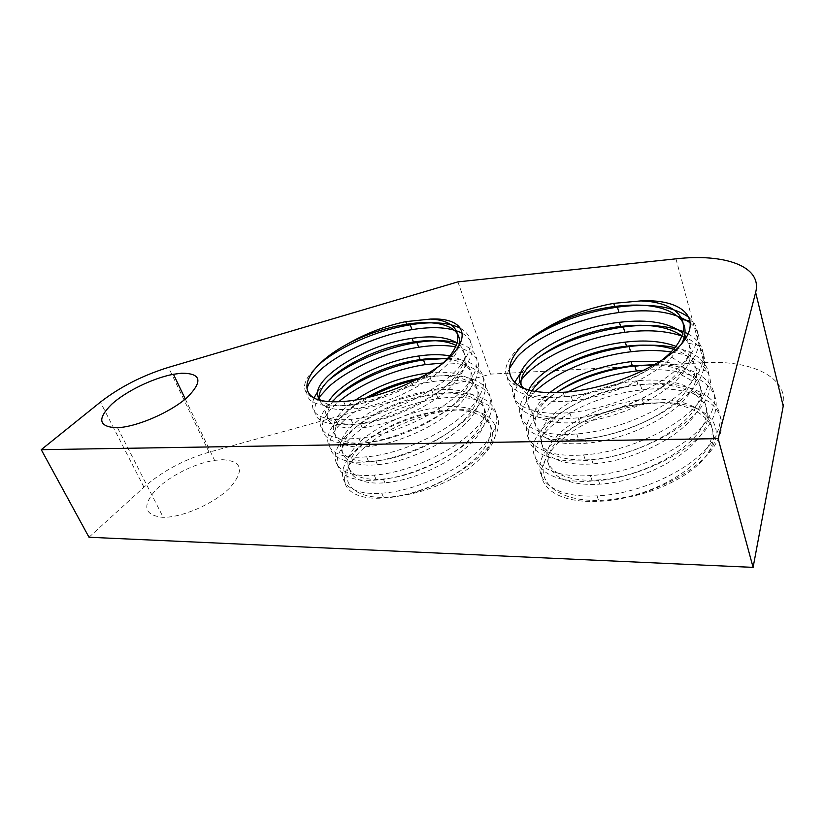 <?xml version="1.0" encoding="UTF-8"?>
<svg xmlns="http://www.w3.org/2000/svg" width="825" height="825" viewBox="0 0 825 825"><rect width="100%" height="100%" fill="white"/><g stroke="black" fill="none" stroke-linecap="round" stroke-linejoin="round"><path stroke-width="0.62" stroke-dasharray="4.12 3.09" d="M222.585 459.7C242.241 461.02 244.726 470.332 230.041 487.627C214.717 503.291 182.634 517.595 163.226 517.316L162.185 517.296C144.251 515.027 142.003 506.034 155.451 490.318C168.754 476.365 194.731 463.279 214.572 460.36L222.585 459.7M690.319 322.977C700.58 331.64 701.9 342.942 694.279 356.905C679.357 384.863 618.75 414.758 571.663 418.399C523.597 423.112 502.446 402.847 521.359 379.84M688.968 317.439L692.917 321.41C699.291 329.639 699.218 339.508 692.67 351.007L682.378 364.052C659.134 388.245 609.221 409.025 569.755 412.582C527.722 416.749 504.931 401.961 514.769 382.212M520.575 373.178L537.622 358.071M682.357 336.188C703.838 344.52 709.768 358.607 700.147 378.458C685.513 406.808 625.484 436.559 578.624 439.642C528.165 444.118 508.066 420.482 530.692 396.093L535.178 391.401M688.019 333.877C693.835 336.992 698.084 340.952 700.755 345.768C704.89 353.677 704.158 362.649 698.569 372.653L692.608 381.171C671.87 407.251 618.667 430.733 576.747 433.929C526.216 438.549 506.179 415.13 528.908 390.844C533.486 385.584 539.602 380.407 547.243 375.323M670.962 351.935C702.91 356.565 719.06 375.746 705.911 399.651C691.567 428.371 632.105 457.978 585.472 460.536C535.26 464.465 514.975 440.024 537.24 415.305C544.294 406.952 554.575 399.145 568.085 391.885M674.85 347.552C693.413 351.543 704.56 359.514 708.283 371.487C710.057 378.469 708.747 385.945 704.364 393.938L702.931 396.361C686.555 424.473 628.877 452.193 583.626 454.915C533.352 458.989 513.109 434.765 535.477 410.128C540.726 403.92 547.955 397.908 557.184 392.092M643.593 370.312C692.268 365.774 729.661 387.863 711.583 420.492C697.517 449.573 638.612 479.036 592.195 481.078C542.252 484.481 521.761 459.278 543.685 434.218C560.897 413.036 601.796 394.072 641.943 389.905C693.454 383.213 735.931 406.168 717.173 440.993C703.364 470.415 645.016 499.744 598.837 501.291C554.183 503.766 531.609 483.017 545.48 459.68L549.904 452.44C566.208 429.588 606.994 409.324 646.14 404.064L661.732 402.641C704.003 401.651 730.826 424.782 707.757 453.472C694.423 474.561 654.545 494.722 617.492 498.64C566.033 506.973 534.023 485.471 545.48 459.68M654.359 364.64C697.63 364.021 726.248 385.44 710.057 414.872C695.918 443.871 636.859 473.375 590.391 475.551C540.375 479.088 519.936 454.09 541.953 429.124C559.237 408.024 600.229 389.049 640.427 384.811C692.02 378.015 734.518 400.744 715.667 435.466C701.797 464.805 643.283 494.175 597.042 495.846C547.274 498.867 526.649 473.127 548.336 447.841C565.331 426.442 605.993 407.468 645.975 403.528L661.732 402.641M529.856 390.369C503.446 383.677 498.64 370.673 515.45 351.378L527.649 340.756M683.286 331.619L685.039 332.392M462.299 333.269C475.355 340.9 475.582 353.141 462.969 370.002C443.798 394.886 390.091 421.049 353.172 424.473C320.317 426.308 308.468 418.028 317.635 399.651C300.197 393.865 300.176 382.594 317.553 365.836M318.759 397.887L319.223 397.196M460.494 328.288C473.56 335.827 473.746 347.995 461.082 364.794C441.818 389.606 387.987 415.8 351.037 419.337C320.275 421.358 307.931 414.191 314.005 397.836M317.749 391.627L327.742 381.088M455.586 346.851C480.532 352.584 485.306 366.64 469.889 389.018C451.038 414.212 397.784 440.272 360.979 443.272C320.42 447.562 310.85 426.267 336.188 404.002L338.704 401.754M460.154 343.602C479.634 350.481 482.264 363.918 468.033 383.903C449.078 409.014 395.711 435.095 358.875 438.209C318.285 442.613 308.787 421.503 334.218 399.31L336.847 396.99M443.056 363.041C479.356 361.721 497.619 381.078 476.716 407.767C458.164 433.249 405.364 459.195 368.672 461.783C328.257 465.651 318.388 443.716 343.375 421.173C362.505 403.033 398.826 386.378 431.722 381.758C477.427 374.117 507.891 394.474 483.429 426.236C465.187 451.997 412.83 477.84 376.252 480.037C335.971 483.481 325.834 460.927 350.47 438.116C369.322 419.75 405.364 403.085 438.116 398.681C483.605 391.298 514.14 412.366 490.06 444.438C472.106 470.467 420.203 496.196 383.738 498.011C347.686 500.631 334.517 482.161 352.007 460.969L357.318 454.451C375.282 434.672 411.097 416.873 442.953 411.489L459.494 409.664C493.577 408.932 508.623 429.959 482.945 455.524C466.919 474.334 430.382 492.185 400.012 495.722C357.142 503.178 336.569 484.182 352.007 460.969M447.604 358.359C480.212 359.123 494.319 377.86 474.88 402.713C456.246 428.123 403.322 454.101 366.599 456.802C326.143 460.773 316.357 439.013 341.437 416.543C348.717 409.705 358.132 403.208 369.662 397.073M416.192 379.748L429.98 377.138C475.747 369.425 506.189 389.586 481.625 421.255C463.299 446.944 410.819 472.818 374.21 475.118C333.888 478.675 323.823 456.297 348.562 433.548C367.486 415.243 403.6 398.578 436.394 394.123C481.944 386.667 512.459 407.55 488.276 439.529C470.24 465.496 418.203 491.257 381.717 493.164C341.529 496.32 331.186 473.333 355.585 450.326C374.241 431.795 410.077 415.119 442.716 410.871L459.494 409.664M457.174 342.746L459.319 343.344M675.953 258.833L703.911 362.711L490.535 374.127L209.045 452.193C183.975 459.556 162.278 471.219 143.952 487.193L89.007 537.25M677.933 347.892C654.462 371.941 604.209 392.875 564.589 396.784C523.308 401.208 500.466 387.626 509.2 368.734M662.485 359.69C640.221 378.097 602.085 392.917 571.178 396.351C547.377 398.619 531.475 395.825 523.473 387.967M682.852 333.3L684.709 335.218M686.256 337.229C694.413 351.079 686.988 367.094 664.001 385.265C641.592 401.971 606.849 414.789 578.139 417.78C540.055 421.833 519.111 408.189 528.732 390.019M675.85 346.283C699.188 356.812 701.188 373.56 681.852 396.536C661.299 418.017 619.482 435.652 584.987 438.859C533.507 444.036 518.688 416.439 549.811 392.628M659.948 361.309C693.918 364.567 710.696 384.728 694.743 408.994C678.738 433.672 630.919 456.545 591.721 459.577C551.131 462.804 530.898 445.479 544.263 424.916C556.978 404.693 597.259 384.842 636.797 380.841C679.284 376.138 714.295 392.401 705.189 420.08C697.125 447.191 643.057 477.283 598.352 479.964C557.958 482.759 537.622 464.826 550.708 443.922C563.176 423.369 603.096 403.487 642.428 399.774C682.512 395.68 716.523 410.448 711.717 436.477C707.675 461.887 662.258 492.113 617.492 498.64M681.78 343.571L671.602 357.184C651.162 378.593 607.613 397.114 572.632 400.847C543.458 403.25 526.505 398.681 521.761 387.131M681.966 335.878L684.121 337.714M685.245 338.848L688.473 343.282C693.227 352.522 690.855 363.031 681.368 374.818C663.114 397.867 616.708 418.76 579.573 422.204C538.952 426.473 518.523 410.489 531.991 390.833M673.447 349.212C685.699 353.183 693.186 359.576 695.898 368.414C697.692 375.344 696.125 382.79 691.195 390.73C676.717 415.552 626.453 440.127 586.4 443.2C531.599 448.563 519.368 417.172 556.442 392.618M653.967 364.867C690.68 366.218 711.923 385.615 697.486 410.85C683.275 436.219 633.713 460.876 593.113 463.856C552.564 466.991 532.311 449.543 545.614 428.897C558.278 408.602 598.486 388.75 637.972 384.811C680.419 380.17 715.409 396.567 706.365 424.318C698.342 451.512 644.377 481.583 599.713 484.162C559.371 486.874 539.003 468.817 552.038 447.851C564.455 427.226 604.302 407.333 643.583 403.683C691.02 398.011 728.042 421.441 707.757 453.472M444.304 362.268C419.708 383.563 376.334 401.827 345.252 405.395C317.336 407.705 304.59 402.105 307.003 388.596M442.097 363.938C421.255 383.697 381.532 401.311 352.791 404.92C337.136 406.808 326.473 405.312 320.812 400.465M457.122 342.932L459.154 344.427M459.556 344.778C469.93 355.596 464.166 370.415 442.262 389.214C420.389 406.725 386.409 420.678 360.608 423.864C330.505 425.855 319.832 418.43 328.577 401.569M449.749 355.853C474.478 361.969 477.675 376.334 459.35 398.949C439.818 420.111 398.661 439.24 368.301 442.53C326.04 447.604 322.327 421.926 355.596 399.991M428.526 372.983C464.166 368.641 487.853 382.893 473.952 407.22C460.969 431.021 411.572 457.751 375.891 460.917C343.86 464.042 331.805 449.285 347.181 430.98C361.938 413.016 398.764 394.835 431.836 390.534C468.394 385.44 494.01 399.558 481.171 424.421C469.26 448.738 419.502 476.221 383.357 479.026C351.44 481.831 339.209 466.589 354.317 448.016C368.816 429.773 405.333 411.551 438.261 407.468C472.962 402.878 498.31 415.81 489.101 439.292C480.614 462.258 437.147 489.761 400.012 495.722M458.772 346.149C454.451 369.775 395.453 404.528 354.43 408.891C334.445 411.025 322.874 408.138 319.729 400.218M456.235 345.407C471.57 354.822 468.724 369.641 447.697 389.874C426.226 408.808 389.678 424.473 362.216 427.783C329.773 429.516 319.894 420.853 332.578 401.785M447.088 358.927C473.23 361.938 480.882 379.799 462.32 401.156C443.613 422.864 401.084 443.118 369.889 446.377C323.379 451.832 324.699 420.698 365.908 397.97M419.224 378.18L426.7 376.973C463.382 371.683 488.967 385.388 475.912 410.004C463.805 434.074 413.696 461.598 377.448 464.712C345.448 467.775 333.352 452.915 348.676 434.548C363.382 416.522 400.135 398.331 433.187 394.082C469.703 389.029 495.32 403.26 482.543 428.185C470.693 452.564 421.028 480.037 384.904 482.769C353.007 485.502 340.746 470.168 355.792 451.533C370.229 433.238 406.684 415.006 439.581 410.963C481.346 404.673 507.334 426.102 482.945 455.524M703.911 362.711C751.214 359.7 788.958 377.108 783.214 406.127M490.535 374.127L457.906 281.872M143.952 487.193L100.413 402.105M209.045 452.193L168.486 367.383M117.521 427.711L163.226 517.316M569.776 412.582L571.684 418.399M576.768 433.919L578.645 439.642M583.646 454.915L585.482 460.536M590.401 475.551L592.216 481.078M597.053 495.846L598.837 501.28M640.437 384.811L641.943 389.905M645.975 403.528L646.14 404.064M351.048 419.337L353.183 424.473M358.896 438.209L360.999 443.272M366.62 456.802L368.692 461.783M374.23 475.118L376.272 480.026M381.728 493.164L383.738 498.011M429.98 377.138L431.722 381.758M436.394 394.123L438.116 398.681M442.716 410.871L442.953 411.489M690.051 320.904L692.917 321.41M671.602 357.184L682.378 364.052M688.473 343.282L700.755 345.768M681.368 374.818L692.608 381.171M695.898 368.414L708.283 371.487M691.195 390.73L702.931 396.361M343.623 401.466L345.252 405.395M563.124 392.298L564.599 396.784M352.791 404.92L354.43 408.891M360.608 423.864L362.216 427.783M368.301 442.53L369.889 446.377M425.793 374.581L426.7 376.973M375.891 460.917L377.448 464.712M431.836 390.534L433.187 394.082M383.357 479.026L384.904 482.769M438.261 407.468L439.581 410.963M571.178 396.351L572.632 400.847M578.139 417.78L579.573 422.204M584.987 438.859L586.4 443.2M591.721 459.577L593.113 463.856M636.797 380.841L637.972 384.811M598.352 479.964L599.713 484.162M642.428 399.774L643.583 403.683M185.295 399.052L214.572 460.36"/><path stroke-width="1.24" d="M116.469 427.752L117.521 427.711C137.074 426.855 170.517 412.294 187.1 397.516C203.136 381.336 201.29 373.24 181.572 373.22L173.456 374.272C153.275 378.015 126.184 391.081 111.736 404.209C97.01 418.904 98.587 426.762 116.469 427.752M521.359 379.84L524.05 376.592C542.128 356.338 584.069 337.373 624.876 332.31C647.202 329.402 666.363 330.691 682.357 336.188M514.769 382.212L520.575 373.178M509.2 368.734L517.296 356.792C535.683 336.858 577.974 317.914 619.008 312.531C650.904 308.375 674.675 311.86 690.319 322.977M527.649 340.756C551.678 323.885 581.604 312.675 617.409 307.117C649.523 302.878 673.375 306.323 688.968 317.439M537.622 358.071C561.155 342.272 589.71 331.908 623.288 326.989C647.027 323.854 667.023 325.401 683.286 331.619M685.039 332.392L688.019 333.877M535.178 391.401C555.163 372.436 593.123 356.297 630.651 351.801C645.098 350.017 658.546 350.058 670.962 351.935M547.243 375.323C570.168 360.525 597.455 350.934 629.093 346.552C645.8 344.448 661.052 344.778 674.85 347.552M568.085 391.885C588.39 381.129 611.139 374.158 636.333 370.992L643.593 370.312M557.184 392.092C579.346 378.438 605.22 369.683 634.807 365.826L654.359 364.64M458.772 346.149C464.228 327.216 439.312 318.863 406.704 324.225C385.347 327.783 365.279 334.558 346.5 344.541C310.293 364.155 294.793 390.957 317.625 399.651L318.759 397.887M319.223 397.196L328.897 386.595C348.583 368.93 385.481 352.306 418.688 347.243C432.713 345.036 445.015 344.902 455.586 346.851M314.005 397.836L317.749 391.627M307.003 388.596C308.705 382.429 313.541 375.88 321.502 368.94C341.488 351.532 378.675 334.919 412.036 329.639C433.63 326.112 450.388 327.329 462.299 333.269M317.553 365.836L319.481 364.114C339.549 346.778 376.819 330.175 410.211 324.823C431.826 321.265 448.594 322.42 460.494 328.288M327.742 381.088C347.789 363.722 384.11 347.562 416.893 342.499C432.548 340.003 445.974 340.086 457.174 342.746M459.319 343.344L460.154 343.602M338.704 401.754C358.865 384.574 393.546 369.301 425.246 364.619L443.056 363.041M336.847 396.99C357.101 379.902 391.782 364.671 423.483 359.937L447.604 358.359M369.662 397.073C384.141 389.441 399.651 383.666 416.192 379.748M41.25 449.677L100.413 402.105C120.048 386.915 142.735 375.344 168.486 367.383L457.906 281.872L675.953 258.833C724.494 253.275 762.651 266.289 755.648 292.39L718.132 438.632L753.101 567.373L89.007 537.25L41.25 449.677L718.132 438.632M640.829 300.919C684.533 298.567 705.189 320.647 677.933 347.892C654.411 370.105 603.003 389.998 563.124 392.298C550.244 393.133 539.148 392.494 529.856 390.369C496.784 380.851 505.766 351.326 543.768 329.639C564.228 316.903 587.555 308.148 613.759 303.353L640.829 300.919C684.75 302.053 699.456 330.33 662.485 359.69M523.473 387.967C503.528 368.259 560.814 328.618 619.4 322.317C648.388 318.935 669.539 322.585 682.852 333.3M684.709 335.218L686.256 337.229M528.732 390.019C538.261 369.466 582.574 346.748 625.288 342.127C645.016 339.787 661.867 341.168 675.85 346.283M549.811 392.628C570.828 376.324 597.919 365.991 631.084 361.628L659.948 361.309M543.768 329.639C564.3 317.965 587.936 310.231 614.677 306.426C646.511 302.6 668.549 306.879 680.769 319.285C686.091 326.03 686.431 334.125 681.78 343.571M521.761 387.131C513.728 365.712 567.394 332.341 620.627 326.473C647.666 323.287 668.106 326.422 681.966 335.878M684.121 337.714L685.245 338.848M531.991 390.833C544.232 371.075 586.183 350.553 626.505 346.211C644.335 344.108 659.99 345.108 673.447 349.212M556.442 392.618C577.211 378.397 602.487 369.404 632.28 365.661L653.967 364.867M346.5 344.541C365.135 333.661 384.873 326.03 405.725 321.637L430.65 319.058C460.742 320.523 467.61 340.715 442.097 363.938M320.812 400.465C302.662 385.192 360.092 345.139 412.067 338.353C431.846 335.393 446.861 336.92 457.122 342.932M328.577 401.569C339.807 382.903 381.923 360.968 418.749 355.988C430.454 354.286 440.798 354.245 449.749 355.853M355.596 399.991C375.911 386.358 399.156 377.489 425.339 373.374L428.526 372.983M430.65 319.058C465.166 317.377 473.694 337.868 444.304 362.268C419.585 381.954 374.973 399.341 343.623 401.466C333.063 402.26 324.4 401.662 317.625 399.651M319.729 400.218C312.799 382.274 366.259 348.356 413.459 342.045C431.547 339.343 445.809 340.457 456.235 345.407M332.578 401.785C346.304 383.862 385.667 364.258 420.121 359.628C430.103 358.205 439.086 357.978 447.088 358.927M365.908 397.97C382.15 388.616 399.919 382.027 419.224 378.18M755.648 292.39L783.214 406.127L753.101 567.373M617.409 307.117L619.018 312.531M623.298 326.989L624.876 332.31M629.093 346.552L630.651 351.801M634.807 365.826L636.343 370.992M410.221 324.823L412.036 329.639M416.893 342.499L418.688 347.243M423.483 359.937L425.246 364.619M680.769 319.285L690.051 320.904M412.067 338.353L413.459 342.045M418.749 355.988L420.121 359.628M425.339 373.374L425.793 374.581M406.704 324.225L405.725 321.637M619.4 322.317L620.627 326.473M625.288 342.127L626.505 346.211M631.084 361.628L632.28 365.661M614.677 306.426L613.759 303.353M173.456 374.272L185.295 399.052"/></g></svg>
